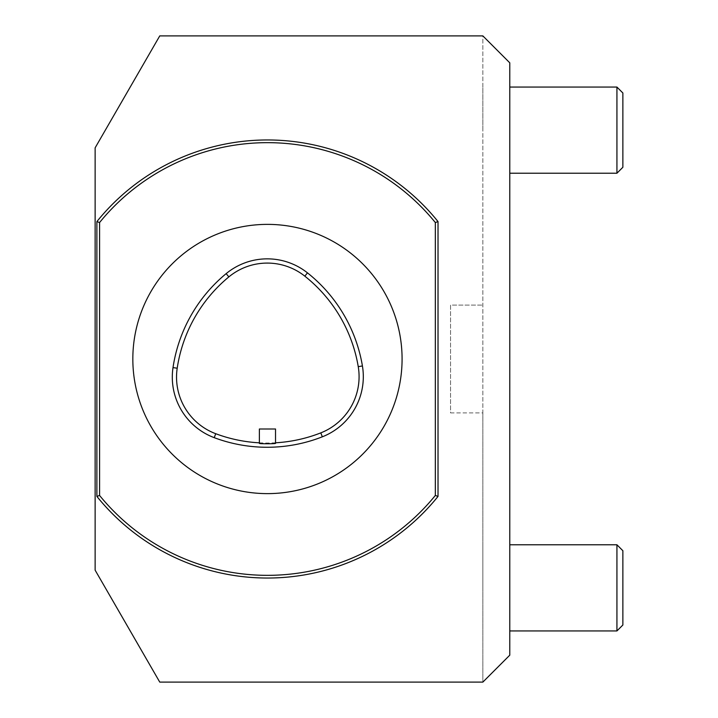 <?xml version="1.0" encoding="UTF-8"?>
<svg xmlns="http://www.w3.org/2000/svg" width="718" height="718" viewBox="0 0 718 718"><rect width="100%" height="100%" fill="white"/><g stroke="black" fill="none" stroke-linecap="round" stroke-linejoin="round"><path stroke-width="0.54" stroke-dasharray="3.59 2.69" d="M132.83 359A134.625 134.625 0 0 0 334.767 475.585A134.625 134.625 0 0 0 334.767 242.415A134.625 134.625 0 0 0 132.83 359M95.135 147.827L95.135 570.173L159.755 682.1L482.855 682.1L482.855 35.9L159.755 35.9L95.135 147.827M450.545 412.895L482.855 412.895L482.855 682.1L509.78 655.175L509.78 62.825L482.855 35.9L482.855 412.895L450.545 412.895L450.545 305.105L482.855 305.105L450.545 305.105L450.545 412.895M482.855 587.862L482.855 544.783L482.855 587.862M482.855 130.137L482.855 87.057L482.855 130.137M96.885 221.584A219.035 219.035 0 0 1 438.025 221.584L438.025 496.416A219.035 219.035 0 0 1 96.885 496.416L96.885 221.584M259.377 429.005L275.532 429.005M259.377 443.392L275.532 443.365M259.377 442.826A146.553 146.553 0 0 0 275.532 442.8M616.933 630.942L622.865 625.01L622.865 550.715L622.865 625.01L622.865 550.715L616.933 544.783L616.933 630.942L616.933 544.783L616.933 630.942L509.78 630.942M616.933 173.218L622.865 167.285L622.865 92.99L622.865 167.285L622.865 92.99L616.933 87.057L616.933 173.218L616.933 87.057L616.933 173.218L509.78 173.218M509.78 544.783L616.933 544.783M509.78 87.057L616.933 87.057"/><path stroke-width="1.08" d="M99.578 222.544L99.578 495.456A216.342 216.342 0 0 0 435.332 495.456L435.332 222.544A216.342 216.342 0 0 0 99.578 222.544A2394.952 1693.484 -90 0 0 96.885 221.584A219.035 219.035 0 0 1 438.025 221.584A2394.952 1693.484 90 0 0 435.332 222.544M95.135 570.173L95.135 147.827L159.755 35.9L482.855 35.9L509.78 62.825L509.78 655.175L482.855 682.1L159.755 682.1L95.135 570.173M99.578 495.456A2394.952 1693.484 90 0 1 96.885 496.416L96.885 221.584M438.025 221.584L438.025 496.416A219.035 219.035 0 0 1 96.885 496.416M438.025 496.416A2394.952 1693.484 -90 0 1 435.332 495.456M275.532 443.365C276.035 443.877 258.875 443.912 259.377 443.392L259.377 429.005L275.532 429.005L275.532 443.365M307.466 272.858A150.78 150.78 0 0 1 362.419 365.956A64.62 64.62 0 0 1 322.337 436.813A150.78 150.78 0 0 1 214.233 437.666A64.62 64.62 0 0 1 173.011 367.589A150.78 150.78 0 0 1 226.161 273.63A64.62 64.62 0 0 1 307.466 272.858L304.836 276.17A60.393 60.393 0 0 0 228.854 276.897A146.553 146.553 0 0 0 177.202 368.217A60.393 60.393 0 0 0 215.723 433.708A146.553 146.553 0 0 0 259.377 442.826M275.532 442.8A146.553 146.553 0 0 0 320.793 432.873A60.393 60.393 0 0 0 358.246 366.656A146.553 146.553 0 0 0 304.836 276.17M267.455 493.625A134.625 134.625 0 0 0 402.08 359A134.625 134.625 0 0 0 267.455 224.375A134.625 134.625 0 0 0 132.83 359A134.625 134.625 0 0 0 267.455 493.625M616.933 544.783L622.865 550.715L622.865 625.01L616.933 630.942L616.933 544.783L509.78 544.783M616.933 87.057L622.865 92.99L622.865 167.285L616.933 173.218L616.933 87.057L509.78 87.057M362.419 365.956L358.246 366.656M226.161 273.63L228.854 276.897M173.011 367.589L177.202 368.217M214.233 437.666L215.723 433.708M322.337 436.813L320.793 432.873M616.933 630.942L509.78 630.942M616.933 173.218L509.78 173.218"/></g></svg>
